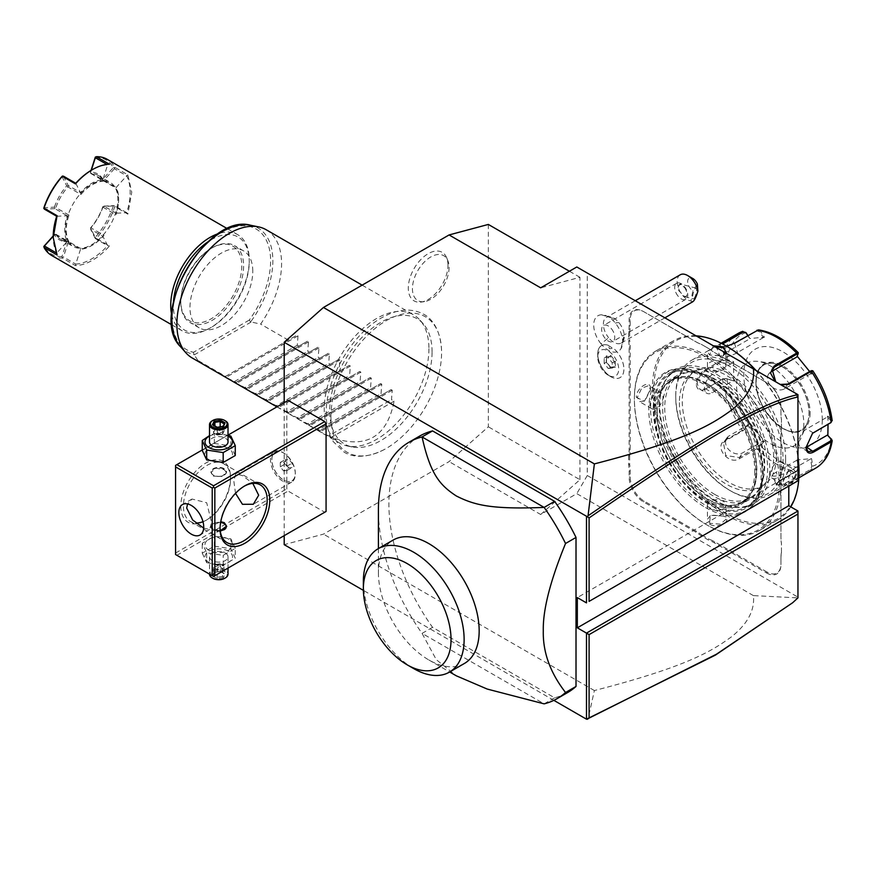 <?xml version="1.0" encoding="UTF-8"?>
<svg xmlns="http://www.w3.org/2000/svg" width="876" height="876" viewBox="0 0 876 876"><rect width="100%" height="100%" fill="white"/><g stroke="black" fill="none" stroke-linecap="round" stroke-linejoin="round"><path stroke-width="0.66" stroke-dasharray="4.38 3.29" d="M488.337 224.431L488.337 426.798L449.081 461.608L323.452 534.141L284.196 544.653M284.196 535.652L284.196 402.675M330.942 416.483A78.238 45.169 120 0 0 384.4 449.465A78.238 45.169 120 0 0 441.581 352.601A78.238 45.169 120 0 0 441.559 350.466A78.238 45.169 120 0 0 385.33 321.207A78.238 45.169 120 0 0 330.942 416.483M447.975 265.165A28.043 16.195 120 0 0 446.661 257.741A28.043 16.195 120 0 0 424.542 256.175A28.043 16.195 120 0 0 408.304 288.062A28.043 16.195 120 0 0 421.06 302.089A28.043 16.195 120 0 0 447.975 265.165M553.862 700.351L363.387 590.38M213.525 576.452L175.572 554.541L175.572 465.386L286.813 401.164L286.813 488.808L288.116 491.075L324.755 512.23M286.813 401.164L288.116 400.409M419.549 436.139A148.055 85.476 -120 0 0 432.547 627.336L554.607 697.811A148.055 85.476 -120 0 0 567.593 692.577M576.802 266.983L587.27 273.027L587.27 475.504L797.959 597.147L797.883 597.881L753.415 595.614C754.937 610.254 747.546 624.04 731.263 636.972C712.265 650.66 688.339 666.351 594.377 690.551L588.048 718.988M594.377 690.551L323.452 534.141M753.415 595.614L576.802 493.637L540.678 514.497L449.081 461.608M540.678 514.497L579.945 479.687L488.337 426.798M587.27 475.504L576.802 493.637M579.945 479.687L579.945 277.309L540.678 287.832M788.794 486.081L788.794 475.504L797.959 480.793L797.959 396.204M797.959 395.426L797.959 394.66L587.27 273.027M797.959 597.147L797.959 511.015M608.207 375.202L608.207 375.202A14.837 8.574 60 0 1 597.717 357.025A14.837 8.574 60 0 1 608.207 350.969A14.837 8.574 60 0 1 618.697 369.146A14.837 8.574 60 0 1 608.207 375.202L610.802 376.702A18.505 10.687 60 0 0 620.055 377.611A18.505 10.687 60 0 0 623.329 364.471A18.505 10.687 60 0 0 613.408 348.287L609.499 348.736L608.185 345.275A18.505 10.687 -120 0 0 601.549 345.56A18.505 10.687 -120 0 0 597.717 354.035A18.505 10.687 -120 0 0 610.802 376.702M600.969 343.764A20.476 11.826 60 0 1 593.731 324.777A20.476 11.826 60 0 1 601.473 314.78A20.476 11.826 60 0 1 615.445 323.167A20.476 11.826 60 0 1 621.018 348.637A20.476 11.826 60 0 1 600.969 343.764A22.207 4.698 -38.8 0 0 608.59 337.665A14.804 8.552 60 0 0 621.226 343.042A14.804 8.552 60 0 0 624.216 334.698A14.804 8.552 60 0 0 619.058 322.773A14.804 8.552 -120 0 0 615.149 318.995A14.804 8.552 -120 0 0 606.422 317.397A14.804 8.552 -120 0 0 608.59 337.665M780.943 557.979L780.943 558.581A38.128 22.01 60 0 1 781.469 552.789L781.469 552.121A38.862 22.437 -120 0 0 780.943 557.979L780.943 564.056A19.622 11.322 60 0 1 767.069 572.061L766.555 572.97L714.181 542.737A38.128 22.01 60 0 0 708.892 540.284L701.194 535.849A38.128 22.01 60 0 0 695.916 532.192L643.542 501.948A20.356 11.749 -120 0 1 629.143 477.015L629.143 470.949A38.128 22.01 60 0 0 628.618 464.543L628.618 455.651A38.128 22.01 60 0 0 629.143 449.848L629.143 347.038A38.128 22.01 60 0 0 628.618 340.633L628.618 331.741A38.128 22.01 60 0 0 629.143 325.938L629.143 319.871A20.356 11.749 -120 0 1 643.542 311.56L695.916 341.793A38.128 22.01 60 0 0 701.194 344.246L708.892 348.681A38.128 22.01 60 0 0 714.181 352.338L767.069 382.878A19.622 11.322 60 0 1 780.943 406.902L780.943 412.979A38.862 22.437 -120 0 0 781.469 419.451L781.469 419.987A38.128 22.01 60 0 1 780.943 413.582L780.943 407.504A20.356 11.749 -120 0 0 766.555 382.571L714.707 352.645A38.862 22.437 -120 0 1 709.363 348.955L708.892 348.681M766.555 572.97A20.356 11.749 -120 0 0 780.943 564.659L780.943 558.581M781.469 552.789L781.469 543.897A38.128 22.01 60 0 1 780.943 537.492L780.943 434.682A38.128 22.01 60 0 1 781.469 428.879L781.469 419.987M788.794 475.504L577.328 597.596M791.904 603.4L797.883 597.881M579.945 277.309L569.422 271.242M608.251 345.275A18.484 10.676 60 0 0 613.397 348.243L613.408 348.287A18.505 10.687 60 0 1 623.351 364.427A18.505 10.687 60 0 1 620.077 377.6A18.505 10.687 60 0 1 601.571 366.913A18.505 10.687 60 0 1 601.571 345.549A18.505 10.687 60 0 1 608.251 345.275L608.185 345.275M680.214 274.801A14.804 8.552 -120 0 0 682.382 295.07A14.804 8.552 -120 0 0 690.956 301.005L692.861 290.635A7.402 4.271 60 0 1 687.627 281.568A7.402 4.271 60 0 1 692.861 278.546M697.395 284.185L692.861 290.635M692.763 301.749L690.956 301.005M694.252 298.136A5.552 1.434 -75 0 0 696.387 292.266A5.552 1.434 -75 0 0 696.07 288.182A5.552 1.434 -75 0 0 694.997 288.949A5.552 1.434 -75 0 0 692.872 294.807A5.552 1.434 -75 0 0 693.19 298.902A5.552 1.434 -75 0 0 694.252 298.136M684.703 287.646C687.069 291.642 687.638 294.445 686.423 296.033L684.693 296.625L677.575 289.463L678.736 284.963L680.97 284.645L684.703 287.646M680.97 284.645A5.552 1.434 -75 0 0 680.521 284.01A5.552 1.434 -75 0 0 680.105 284.109A5.552 1.434 -75 0 0 679.458 284.788A5.552 1.434 -75 0 0 677.575 289.463M677.958 295.968A9.253 5.344 60 0 1 676.601 283.298A9.253 5.344 60 0 1 684.495 286.66A9.253 5.344 60 0 1 685.853 299.318A9.253 5.344 60 0 1 677.958 295.968M611.481 328.818A9.253 5.344 60 0 1 612.839 341.487A9.253 5.344 60 0 1 604.933 338.125A9.253 5.344 60 0 1 603.575 325.456A9.253 5.344 60 0 1 611.481 328.818M610.824 355.514L615.368 361.164L615.368 367.219L610.298 367.23L606.28 362.237L606.28 356.871L610.298 356.521L614.317 361.514L614.317 366.88L615.368 367.219L610.298 367.23L610.824 367.635L608.207 368.446L604.188 363.441L606.28 362.237L606.28 355.919L606.28 356.871L606.28 355.919L610.824 355.514L608.207 357.726L612.225 362.73L612.225 368.084L608.207 368.446M615.368 361.164L612.225 362.73M604.188 363.441L604.188 358.087L608.207 357.726M612.225 368.084L614.317 366.88M604.188 358.087L606.28 356.871M767.069 572.061L714.707 541.828A38.862 22.437 -120 0 0 709.363 539.353L708.892 540.284M781.469 552.121L781.469 543.897M781.469 428.879L781.469 428.211A38.862 22.437 -120 0 0 780.943 434.069L780.943 536.889A38.862 22.437 -120 0 0 781.469 543.35M780.943 536.889L780.943 537.492M780.943 434.069L780.943 434.682M781.469 428.211L781.469 419.451M780.943 412.979L780.943 413.582M780.943 406.902L780.943 407.504L780.943 406.902M709.363 348.955L701.194 344.246M628.618 331.741L629.669 331.807A38.862 22.437 -120 0 0 630.194 325.938L630.194 319.871A19.622 11.322 60 0 1 644.068 311.856L696.431 342.1A38.862 22.437 -120 0 0 701.775 344.575M629.669 331.807L629.669 340.567L628.618 340.633M628.618 455.651L629.669 455.717A38.862 22.437 -120 0 0 630.194 449.848L630.194 347.038A38.862 22.437 -120 0 0 629.669 340.567M629.669 455.717L629.669 464.477L628.618 464.543M701.194 535.849L701.775 534.973A38.862 22.437 -120 0 0 696.431 531.283L644.068 501.05A19.622 11.322 60 0 1 630.194 477.015L630.194 470.949A38.862 22.437 -120 0 0 629.669 464.477M701.775 534.973L709.363 539.353M713.425 499.988A76.617 44.238 -120 0 0 751.728 503.777A76.617 44.238 -120 0 0 763.478 442.391A76.617 44.238 -120 0 0 713.425 374.873A76.617 44.238 -120 0 0 675.111 371.074A76.617 44.238 -120 0 0 663.362 432.47A76.617 44.238 -120 0 0 713.425 499.988M713.425 378.804A71.81 41.457 -120 0 0 677.52 375.246A71.81 41.457 -120 0 0 666.516 432.777A71.81 41.457 -120 0 0 713.425 496.057A71.81 41.457 -120 0 0 749.319 499.616A71.81 41.457 -120 0 0 760.335 442.073A71.81 41.457 -120 0 0 713.425 378.804M705.049 383.633A71.81 41.457 60 0 1 751.958 446.913A71.81 41.457 60 0 1 740.943 504.456A71.81 41.457 60 0 1 705.049 500.897A71.81 41.457 60 0 1 658.139 437.617A71.81 41.457 60 0 1 669.144 380.075A71.81 41.457 60 0 1 705.049 383.633M754.773 470.97A70.321 40.603 60 0 1 740.209 503.163A70.321 40.603 60 0 1 686.017 484.329A70.321 40.603 60 0 1 655.314 413.56A70.321 40.603 60 0 1 669.877 381.356A70.321 40.603 60 0 1 724.08 400.201A70.321 40.603 60 0 1 754.773 470.97M657.153 412.497A70.321 40.603 60 0 1 671.717 380.304A70.321 40.603 60 0 1 725.908 399.138A70.321 40.603 60 0 1 756.601 469.919A70.321 40.603 -120 0 1 742.038 502.112A70.321 40.603 -120 0 1 687.846 483.267A70.321 40.603 -120 0 1 657.153 412.497M706.877 383.48A70.693 40.822 60 0 1 753.064 445.785A70.693 40.822 60 0 1 742.224 502.43A70.693 40.822 60 0 1 706.877 498.926A70.693 40.822 60 0 1 660.69 436.631A70.693 40.822 60 0 1 671.531 379.987A70.693 40.822 60 0 1 706.877 383.48M714.728 494.392A70.693 40.822 -120 0 0 750.075 497.897A70.693 40.822 -120 0 0 760.915 441.252A70.693 40.822 -120 0 0 714.728 378.947A70.693 40.822 60 0 0 679.382 375.454A70.693 40.822 60 0 0 668.541 432.098A70.693 40.822 60 0 0 714.728 494.392M675.867 369.354A77.723 44.873 60 0 0 663.953 431.638A77.723 44.873 60 0 0 714.728 500.141A77.723 44.873 -120 0 0 753.59 503.985A77.723 44.873 -120 0 0 765.504 441.701A77.723 44.873 -120 0 0 714.728 373.209A77.723 44.873 60 0 0 675.867 369.354L669.319 373.132A77.723 44.873 60 0 1 708.191 376.987L708.191 376.987A77.723 44.873 60 0 1 763.149 472.186A77.723 44.873 60 0 1 747.053 507.762A77.723 44.873 60 0 1 708.191 503.919A77.723 44.873 60 0 1 657.405 435.416A77.723 44.873 60 0 1 669.319 373.132M706.877 376.231L708.191 376.987L706.877 376.231A79.574 45.946 60 0 1 763.149 473.697A79.574 45.946 60 0 1 706.877 506.186A79.574 45.946 60 0 1 650.605 408.72A79.574 45.946 60 0 1 706.877 376.231M779.377 483.059A102.525 59.196 60 0 1 706.877 524.921A102.525 59.196 60 0 1 634.377 399.346L634.377 399.346A102.525 59.196 60 0 1 706.877 357.496A102.525 59.196 60 0 1 779.377 483.059M780.943 483.059A103.642 59.831 60 0 1 759.481 530.506A103.642 59.831 60 0 1 707.666 525.37A103.642 59.831 60 0 1 634.377 398.449L634.377 399.346L634.377 398.449A103.642 59.831 60 0 1 655.839 351.002A103.642 59.831 60 0 1 735.709 378.76A103.642 59.831 60 0 1 780.943 483.059M788.794 486.3L782.903 481.931L788.958 469.865L797.04 473.774L791.521 484.516M790.765 506.865A103.642 59.831 60 0 1 777.538 520.081A103.642 59.831 60 0 1 697.679 492.312A103.642 59.831 60 0 1 652.434 388.013A103.642 59.831 60 0 1 673.907 340.578A103.642 59.831 60 0 1 696.037 335.826M636.337 397.31L644.429 401.219L650.474 389.152C651.262 378.52 636.304 387.159 636.337 397.31L637.389 397.31L639.48 401.646L644.9 400.89L650.474 389.765L648.733 385.615L641.725 388.167L637.389 397.31M723.762 516.084L710.283 515.285L709.626 524.242C718.419 529.345 733.354 520.705 723.762 516.084L710.808 515.044L707.436 519.359L710.151 523.333L720.236 524.155L725.941 519.359L723.762 516.084M795.999 473.774L791.663 482.917L784.655 485.457L782.903 481.318L788.488 470.193L793.908 469.437L795.999 473.774L797.04 473.774M755.408 370.099A103.642 59.831 60 0 1 797.959 457.776M726.149 353.203L723.094 355.798L709.637 354.999L713.294 345.779M725.722 352.962L722.58 356.039L709.626 355.01L707.436 351.725L714.696 346.589M650.474 389.765L650.474 389.152L650.474 389.765M661.117 392.776A9.253 5.344 -60 0 0 653.989 395.251A9.253 5.344 -60 0 0 649.948 404.559A9.253 5.344 120 0 0 651.864 408.796A9.253 5.344 120 0 0 659.004 406.322A9.253 5.344 120 0 0 663.033 397.003A9.253 5.344 -60 0 0 661.117 392.776L648.733 385.615M799 471.726A102.525 59.196 60 0 1 726.511 513.588A102.525 59.196 60 0 1 654.011 388.013A102.525 59.196 60 0 1 726.511 346.162M756.021 370.449A102.525 59.196 60 0 1 797.959 456.954M679.393 402.675A66.62 38.467 -120 0 0 708.476 469.722A66.62 38.467 -120 0 0 759.82 487.571A66.62 38.467 -120 0 0 773.617 457.075A66.62 38.467 -120 0 0 744.534 390.028A66.62 38.467 -120 0 0 693.19 372.18A66.62 38.467 -120 0 0 679.393 402.675M776.497 455.41A66.62 38.467 -120 0 0 747.414 388.364A66.62 38.467 -120 0 0 696.07 370.515A66.62 38.467 -120 0 0 682.273 401.011A66.62 38.467 -120 0 0 711.356 468.058A66.62 38.467 -120 0 0 762.7 485.906A66.62 38.467 -120 0 0 776.497 455.41M783.034 459.188A75.873 43.811 60 0 1 729.38 490.166A75.873 43.811 60 0 1 675.735 397.233L675.735 397.233A75.873 43.811 60 0 1 729.39 366.256A75.873 43.811 60 0 1 783.034 459.188M785.652 459.188A77.723 44.873 60 0 1 769.555 494.776A77.723 44.873 60 0 1 730.693 490.921A77.723 44.873 60 0 1 675.735 395.722L675.735 397.233L675.735 395.722A77.723 44.873 60 0 1 691.832 360.145A77.723 44.873 60 0 1 751.728 380.961A77.723 44.873 60 0 1 785.652 459.188M727.003 378.837L733.628 381.06L733.628 361.668L727.003 359.445L722.514 359.707L705.18 369.716C699.902 373.066 696.891 377.808 696.146 383.94C696.891 389.71 699.891 391.484 705.18 389.24L722.514 379.231L726.631 378.574L733.081 380.742L712.374 392.7A11.103 6.406 120 0 1 706.822 393.247L699.814 389.207L705.695 388.845L723.028 378.837L726.631 378.574M831.707 439.281A74.986 43.296 -120 0 1 812.797 466.185L811.57 458.63L797.018 459.922L798.255 467.477L796.656 471.463L779.312 481.471L775.939 484.417L781.184 485.994L793.963 480.168L811.296 470.16L812.797 466.185L811.756 466.339L810.552 458.98L789.834 470.938A11.103 2.343 -21.2 0 1 779.114 475.318A11.103 2.343 -21.2 0 1 772.687 475.558L776.235 484.713L782.717 484.581L810.519 469.536L811.756 466.339M797.018 459.922L798.255 467.477A74.986 43.296 -120 0 1 760.445 445.654L764.452 441.121L749.911 423.031L742.344 430.346L725.01 440.354C713.36 446.421 729.018 465.944 739.651 458.575L756.995 448.567L760.445 445.654L759.536 445.26L763.445 440.847L742.728 452.804A11.103 8.76 35.1 0 1 729.38 450.286A11.103 8.76 35.1 0 1 726.839 437.956L723.466 442.763L725.744 455.498L739.388 457.557L759.536 445.26M726.992 378.837A74.986 43.296 -120 0 0 745.903 427.554L745.936 428.342L743.133 430.631L725.788 440.639L723.466 442.763M798.156 467.554L796.919 470.751L779.574 480.76L776.41 483.53L776.235 484.713M806.073 447.089L812.326 433.445M781.129 384.947L775.15 381.498M726.697 346.272L716.031 347.805L721.605 343.469M771.022 371.862L771 371.884A11.103 8.76 -144.9 0 0 768.723 373.964L772.095 369.157M796.952 356.904L798.156 354.046M747.863 335.453L749.911 338.508L764.452 337.205L760.445 331.248L758.463 329.88M798.255 353.083A74.986 43.296 -120 0 0 760.445 331.248L759.536 331.752L756.733 330.898L734.154 343.929L717.006 348.188L722.58 343.972M727.003 359.445L726.631 360.441L723.028 360.704L705.695 370.712C700.723 373.855 697.887 378.268 697.197 383.94L699.814 389.207M726.631 360.441L733.081 362.609L712.374 374.567A11.103 6.406 120 0 0 705.114 384.356A11.103 6.406 120 0 0 706.822 393.247M733.628 381.06L733.081 380.742M822.301 419.9A55.517 32.051 60 0 1 783.034 442.566A55.517 32.051 60 0 1 743.779 374.567A55.517 32.051 60 0 1 783.034 351.9A55.517 32.051 60 0 1 822.301 419.9M749.911 423.031L745.936 428.342M749.845 423.929L729.128 435.887A11.103 8.76 35.1 0 0 726.839 437.956M764.452 441.121L763.445 440.847M796.952 460.196L776.235 472.153A11.103 2.343 -21.2 0 0 772.687 475.558M811.57 458.63L810.552 458.98M806.073 446.793L806.073 447.384A11.103 6.406 -60 0 1 801.047 447.647A11.103 6.406 -60 0 1 799.339 438.756A11.103 6.406 -60 0 1 806.599 428.966L827.305 417.009L831.061 420.743L830.612 422.812M832.2 420.787L831.707 419.9L831.061 420.743M809.632 371.534L811.57 374.107L812.797 371.172A74.986 43.296 -120 0 1 831.707 419.9L827.842 416.067L827.305 417.009M811.57 374.107L810.552 373.822L811.756 370.964L812.851 370.822M780.264 384.444L775.764 381.848M810.552 373.822L784.6 388.802A11.103 8.76 -144.9 0 1 771.263 386.283A11.103 8.76 -144.9 0 1 768.723 373.964M827.842 416.067L828.039 424.302M764.452 337.205L763.445 337.556L759.536 331.752M763.445 337.556L737.493 352.535A11.103 2.343 158.8 0 1 726.773 356.915A11.103 2.343 158.8 0 1 720.346 357.167A11.103 2.343 158.8 0 1 723.894 353.751L749.845 338.771L747.677 335.563M733.081 362.609L733.628 361.668M782.454 366.902A37.569 21.692 60 0 1 809.019 412.914A37.569 21.692 60 0 1 807.267 422.845A37.569 21.692 60 0 1 801.233 430.105A37.569 21.692 60 0 1 782.454 428.244A37.569 21.692 60 0 1 755.889 382.232A37.569 21.692 60 0 1 763.675 365.04A37.569 21.692 60 0 1 772.971 363.441A37.569 21.692 60 0 1 782.454 366.902M770.212 365.807A47.567 27.463 60 0 1 801.628 436.631A47.567 27.463 60 0 1 770.212 443.475A47.567 27.463 60 0 1 737.143 392.59A47.567 27.463 60 0 1 758.211 361.438A47.567 27.463 60 0 1 770.212 365.807M707.436 366.026A9.253 5.344 180 0 0 710.151 369.803A9.253 5.344 0 0 0 720.236 370.964A9.253 5.344 0 0 0 725.941 366.026A9.253 5.344 0 0 0 723.237 362.248A9.253 5.344 180 0 0 713.152 361.098A9.253 5.344 180 0 0 707.436 366.026L707.436 351.725M772.26 478.307A9.253 5.344 -60 0 0 779.388 475.832A9.253 5.344 -60 0 0 783.429 466.514A9.253 5.344 120 0 0 781.512 462.276A9.253 5.344 120 0 0 774.384 464.762A9.253 5.344 120 0 0 770.343 474.069A9.253 5.344 -60 0 0 772.26 478.307L784.655 485.457M707.436 505.047A9.253 5.344 0 0 1 713.152 500.108A9.253 5.344 0 0 1 723.237 501.269A9.253 5.344 180 0 1 725.941 505.047A9.253 5.344 180 0 1 720.236 509.985A9.253 5.344 180 0 1 710.151 508.825A9.253 5.344 0 0 1 707.436 505.047L707.436 519.359M175.572 553.03L286.813 488.808M180.806 506.186A35.16 20.301 120 0 0 205.674 520.541A35.16 20.301 120 0 0 230.541 477.475A35.16 20.301 120 0 0 205.674 463.119A35.16 20.301 120 0 0 180.806 506.186M202.246 449.979L228.012 435.109M228.494 448.435A13.764 7.95 0 0 0 209.025 448.435A13.764 7.95 0 0 0 209.025 459.67A13.764 7.95 0 0 0 228.494 459.67A13.764 7.95 0 0 0 228.494 448.435M176.886 555.296L288.116 491.075M228.494 539.09A13.764 7.95 0 0 0 209.025 539.09A13.764 7.95 0 0 0 209.025 550.336A13.764 7.95 0 0 0 228.494 550.336A13.764 7.95 0 0 0 228.494 539.09M203.67 528.108L209.627 529.487L211.565 522.424L206.703 502.747L192.041 499.035L187.563 503.941M202.98 521.691A33.31 19.228 120 0 0 206.988 519.786A33.31 19.228 120 0 0 230.541 478.986A33.31 19.228 120 0 0 223.643 463.733A33.31 19.228 120 0 0 197.965 472.657A33.31 19.228 120 0 0 183.423 506.186A33.31 19.228 120 0 0 190.322 521.428A33.31 19.228 120 0 0 196.005 522.983M235.524 493.341L233.804 480.869L235.754 473.806L242.455 475.602L252.792 483.388M220.073 528.075A33.31 19.228 -60 0 1 220.073 527.341L220.073 528.852L220.073 527.341A33.31 19.228 -60 0 1 243.627 486.541A33.31 19.228 -60 0 1 244.273 486.18M213.262 476.106L221.759 476.435L226.534 472.558L224.256 469.755L215.77 468.145L210.985 472.558L213.262 476.106M230.541 478.986L230.541 477.475L230.541 478.986M220.27 530.757L213.262 529.005L210.985 526.213L220.763 521.68M274.089 451.666A17.586 10.151 -120 0 1 282.882 452.542A17.586 10.151 -120 0 1 295.311 474.069A17.586 10.151 60 0 1 291.675 482.118A17.586 10.151 60 0 1 278.13 477.409A17.586 10.151 60 0 1 270.454 459.714A17.586 10.151 -120 0 1 274.089 451.666L235.754 473.806M295.311 474.069L295.311 473.259A16.578 9.57 -120 0 0 283.594 452.947A16.578 9.57 -120 0 0 275.294 452.125A16.578 9.57 -120 0 0 271.867 459.714A16.578 9.57 -120 0 0 279.105 476.402A16.578 9.57 -120 0 0 291.883 480.847A16.578 9.57 -120 0 0 295.311 473.259M271.812 459.747A16.578 9.57 60 0 1 275.25 452.158A16.578 9.57 60 0 1 288.029 456.604A16.578 9.57 60 0 1 295.267 473.281A16.578 9.57 -120 0 1 291.828 480.88A16.578 9.57 -120 0 1 279.05 476.435A16.578 9.57 -120 0 1 271.812 459.747M283.539 470.883L286.813 470.587L286.813 466.229L283.539 462.156L280.265 462.451L280.265 466.809L283.539 470.883L288.773 467.861L292.047 467.565L292.047 463.207L288.773 459.134L285.499 459.429L285.499 463.787L288.773 467.861M286.813 470.587L292.047 467.565M286.813 466.229L292.047 463.207M280.265 466.809L285.499 463.787M280.265 462.451L285.499 459.429M283.539 462.156L288.773 459.134M226.512 526.575A7.774 4.489 180 0 1 226.534 526.881A7.774 4.489 180 0 1 221.737 531.031A7.774 4.489 180 0 1 213.262 530.057A7.774 4.489 180 0 1 210.985 526.881A7.774 4.489 180 0 1 213.262 523.706A7.774 4.489 180 0 1 224.256 523.706M220.632 522.446A7.402 4.271 0 0 0 213.525 523.563A7.402 4.271 0 0 0 213.525 529.608A7.402 4.271 0 0 0 220.391 530.746M213.262 475.055L213.262 475.055A7.774 4.489 180 0 1 210.985 471.879A7.774 4.489 180 0 1 215.781 467.729A7.774 4.489 180 0 1 224.256 468.704A7.774 4.489 180 0 1 226.534 471.879A7.774 4.489 180 0 1 224.256 475.055A7.774 4.489 180 0 1 213.262 475.055L213.525 475.208A7.402 4.271 180 0 1 213.525 469.164A7.402 4.271 180 0 1 223.993 469.164A7.402 4.271 180 0 1 223.993 475.208A7.402 4.271 180 0 1 213.525 475.208M235.272 548.365L230.848 538.839L214.335 536.276L202.246 543.262L206.67 552.789L223.183 555.351L235.272 548.365L235.272 558.264L230.848 548.726L214.335 546.175L202.246 553.15L202.246 543.262M202.246 553.15L206.67 562.688L206.67 552.789M228.494 551.179A13.764 7.95 0 0 0 209.025 551.179A13.764 7.95 0 0 0 209.025 562.425A13.764 7.95 0 0 0 228.494 562.425A13.764 7.95 0 0 0 228.494 551.179M225.307 553.03A9.253 5.344 180 0 1 228.012 556.808A9.253 5.344 180 0 1 222.307 561.735A9.253 5.344 180 0 1 212.222 560.585A9.253 5.344 180 0 1 209.506 556.808A9.253 5.344 180 0 1 215.222 551.869A9.253 5.344 180 0 1 225.307 553.03M206.67 562.688L223.183 565.239L235.272 558.264M223.183 565.239L223.183 555.351M230.848 548.726L230.848 538.839M214.335 546.175L214.335 536.276M209.506 556.808L209.506 574.185A9.253 5.344 0 0 1 215.222 569.247A9.253 5.344 0 0 1 225.307 570.407A9.253 5.344 180 0 1 228.012 574.185M224.957 578.149A8.333 4.807 180 0 0 224.65 571.535A8.333 4.807 0 0 0 212.868 571.535A8.333 4.807 0 0 0 212.868 578.335M220.456 571.272L224.048 573.342L222.624 576.397L217.347 577.218L213.481 574.985L214.894 571.929L220.456 571.272L220.172 563.728L214.894 564.538L214.894 571.929L214.116 572.258L220.456 571.272L224.048 573.342L225.099 573.955L223.402 577.612L222.624 576.397L222.624 569.006L224.048 565.962L224.048 573.342M223.402 577.612L217.062 578.598L212.419 575.915L214.85 572.17M217.062 578.598L217.347 569.827L218.759 565.14L222.624 569.006L217.347 569.827L213.481 567.593L218.759 565.14L224.048 565.962L220.172 563.728L218.759 565.14L214.894 564.538L213.481 567.593L213.481 574.985M220.172 563.728L214.894 564.538M235.272 455.509L230.848 445.972L214.335 443.42L202.246 450.395M214.335 443.42L214.335 433.521L209.506 435.591M228.012 435.23L214.335 433.521M230.848 445.972L230.848 436.084M228.012 436.073A13.764 7.95 0 0 0 209.506 436.073M228.012 441.964A9.253 5.344 0 0 0 225.307 438.186A9.253 5.344 0 0 0 215.222 437.025A9.253 5.344 0 0 0 209.506 441.964M212.561 420.622A9.253 5.344 180 0 1 225.307 420.808M212.419 424.805L217.347 427.652L222.624 426.831L223.993 423.754M217.062 427.488L217.533 435.043L222.624 434.222L217.347 435.043L218.759 433.62L222.624 434.222L222.624 426.831L223.402 426.513M217.347 435.043L213.481 432.81L218.759 433.62L214.894 429.755L214.894 425.911M220.172 426.82L220.172 428.933L224.048 431.167L218.759 433.62L220.172 428.933L214.894 429.755L213.481 432.81L213.591 425.167M222.624 434.222L224.048 431.167L224.048 423.787M554.607 697.811L544.127 703.855L422.068 633.381L436.27 659.639L456.286 675.801M432.547 627.336L422.068 633.381A148.055 85.476 -120 0 1 378.41 509.963M378.41 548.573L378.41 572.663A71.252 41.139 60 0 1 393.171 540.054M464.422 663.46A71.252 41.139 60 0 1 428.791 659.935A71.252 41.139 60 0 1 378.41 572.663M363.365 581.357A71.252 41.139 -120 0 0 413.746 668.618M432.076 351.878A72.39 41.796 120 0 0 423.283 323.835A72.39 41.796 120 0 0 365.883 333.581A72.39 41.796 120 0 0 329.694 410.986A72.39 41.796 120 0 0 352.207 446.957A72.39 41.796 120 0 0 404.887 419.79A72.39 41.796 120 0 0 432.076 351.878M428.922 348.725A74.022 42.738 -60 0 1 401.12 418.17A74.022 42.738 -60 0 1 347.246 445.95A74.022 42.738 -60 0 1 339.57 443.059A74.022 42.738 -60 0 1 324.24 409.169A74.022 42.738 -60 0 1 356.554 334.676A74.022 42.738 -60 0 1 413.592 314.845A74.022 42.738 -60 0 1 419.933 320.047A74.022 42.738 -60 0 1 428.922 348.725M266.238 229.775A74.022 42.738 -60 0 1 281.579 263.654A74.022 42.738 -60 0 1 260.632 324.098L250.645 321.875A71.416 41.238 120 0 0 250.645 225.263M394.112 401.164L331.303 437.431C366.069 449.289 387.006 437.201 394.112 401.164L391.506 399.653L392.218 390.236L391.112 389.601L382.593 394.518L381.038 393.609L381.75 384.192L380.644 383.557L372.125 388.473L370.57 387.564L371.282 378.147L370.176 377.512L361.657 382.429L360.091 381.52L360.813 372.103L359.707 371.468L351.188 376.384L349.623 375.475L350.345 366.058L349.239 365.423L340.72 370.34L339.154 369.431L339.877 360.014L338.76 359.379L330.252 364.296L328.686 363.387L329.409 353.97L328.292 353.335L319.784 358.251L318.218 357.342L318.941 347.925L317.824 347.29L309.316 352.207L307.75 351.298L308.472 341.881L307.356 341.246L298.847 346.162L297.282 345.254L298.004 335.837L296.887 335.201L225.559 376.384L197.823 360.365A74.022 42.738 -60 0 1 192.216 357.988M197.823 360.365L194.056 354.539L193.476 352.294A69.631 40.197 120 0 1 184.507 272.951A69.631 40.197 120 0 1 258.245 230.377A69.631 40.197 120 0 1 249.277 320.079L250.645 321.875M252.781 271.21A44.413 25.645 120 0 0 243.583 250.875A44.413 25.645 120 0 0 209.364 262.778A44.413 25.645 120 0 0 189.972 307.476A44.413 25.645 120 0 0 199.17 327.81A44.413 25.645 120 0 0 233.399 315.907A44.413 25.645 120 0 0 252.781 271.21M180.806 302.187A44.413 25.645 120 0 0 190.004 322.521A44.413 25.645 120 0 0 224.234 310.619A44.413 25.645 120 0 0 243.627 265.921A44.413 25.645 120 0 0 234.429 245.587A44.413 25.645 120 0 0 212.222 247.788A44.413 25.645 120 0 0 180.806 302.187L180.806 301.136A43.121 24.9 120 0 0 211.302 318.733A43.121 24.9 120 0 0 241.798 265.921A43.121 24.9 120 0 0 211.302 248.324A43.121 24.9 120 0 0 180.806 301.136L180.806 302.187M173.492 301.64A53.666 30.988 120 0 0 173.349 305.439A53.666 30.988 120 0 0 211.302 327.35A53.666 30.988 120 0 0 249.255 261.617A53.666 30.988 120 0 0 208.083 241.721M171.696 314.856A55.517 32.051 120 0 0 182.23 330.854A55.517 32.051 120 0 0 209.988 328.106A55.517 32.051 120 0 0 249.255 260.106L249.255 261.617L249.255 260.106A55.517 32.051 120 0 0 237.757 234.691A55.517 32.051 120 0 0 218.628 233.564M51.629 255.453A55.517 32.051 120 0 0 62.382 258.048L75.467 265.603A55.517 32.051 120 0 0 109.489 245.97L96.393 238.414A55.517 32.051 120 0 0 114.778 206.583L127.863 214.138L131.739 192.26L127.863 174.861L114.778 167.305A55.517 32.051 120 0 0 107.157 159.29M56.688 216.262L67.167 215.737A38.128 22.01 120 0 0 67.167 241.546L56.688 253.109L57.093 254.993M55.976 252.693L56.688 253.109A54.411 31.416 -60 0 1 53.217 236.684M114.778 167.305L114.395 168.739L126.692 175.835L127.863 174.861M127.863 214.138L126.692 212.682L116.223 213.218A38.128 22.01 120 0 0 118.654 198.907A38.128 22.01 120 0 0 116.223 187.398L126.692 175.835A54.411 31.416 -60 0 1 126.702 212.682L114.395 205.586L114.778 206.583M95.276 157.253A54.411 31.416 -60 0 1 113.289 167.655L102.799 179.219L102.886 180.478A37.011 21.374 120 0 0 97.904 175.32A37.011 21.374 120 0 0 90.94 173.579L90.37 172.879L91.038 170.437M114.187 167.798L113.289 167.655M109.489 164.25L106.938 164.436M90.37 172.879L102.875 179.7L107.649 164.841A54.411 31.416 120 0 0 91.695 170.043M80.931 194.461A37.011 21.374 -60 0 1 104.025 181.135L102.875 179.711A38.128 22.01 -60 0 0 80.515 192.6L80.931 194.461L67.846 186.916A37.011 21.374 120 0 0 55.9 207.601L54.87 208.619L67.167 215.737L68.985 215.157A37.011 21.374 120 0 0 68.985 241.82L67.189 241.535L54.87 234.429L55.9 234.264A37.011 21.374 120 0 0 60.882 239.422A37.011 21.374 120 0 0 67.846 241.163L80.154 248.258A37.011 21.374 120 0 0 103.237 234.932A37.011 21.374 120 0 0 115.183 214.237A37.011 21.374 -60 0 0 115.183 187.584L102.886 180.478M54.87 208.619L44.391 209.156M53.217 236.257L54.87 234.429M53.228 235.929L54.411 234.615A38.128 22.01 120 0 0 66.718 241.721L61.944 256.58L62.382 258.048M61.944 256.58A54.411 31.416 -60 0 1 43.931 246.178M75.467 265.603L75.741 264.103L63.444 256.996L62.514 257.292M67.846 241.163L68.218 242.137L80.526 249.244L75.741 264.103A54.411 31.416 120 0 0 107.649 245.685L109.489 245.97M96.393 238.414L95.342 238.579L107.649 245.685L102.875 236.345A38.128 22.01 -60 0 1 91.695 245.598A38.128 22.01 -60 0 1 80.515 249.255M113.289 206.145A54.411 31.416 -60 0 1 95.276 237.341L90.491 227.99A38.128 22.01 120 0 0 102.799 206.681L114.187 205.849M95.473 238.261L95.276 237.341M95.342 238.579L90.567 229.238L102.875 236.345L104.025 235.381L90.94 227.826A37.011 21.374 120 0 0 102.886 207.141L103.916 206.123L116.223 213.218M103.916 206.123L114.395 205.586M114.395 168.739L103.916 180.314L103.018 180.171M116.223 213.229L115.971 214.697A37.011 21.374 120 0 0 118.654 199.816A37.011 21.374 120 0 0 115.971 188.033L116.223 187.42L103.916 180.314M102.799 179.219A38.128 22.01 120 0 0 90.491 172.112M90.567 172.605L91.323 170.262M63.444 176.164L68.218 185.504L80.526 192.611L75.741 183.259M68.218 185.504L67.846 186.916M68.985 241.82L68.208 241.36A37.011 21.374 -60 0 1 68.208 214.708A37.011 21.374 120 0 1 80.154 194.012A37.011 21.374 -60 0 1 103.237 180.686L104.025 181.135M90.94 173.579L103.237 180.686A37.011 21.374 120 0 1 110.201 182.416A37.011 21.374 120 0 1 115.183 187.584L115.971 188.033M55.9 234.264L68.208 241.36A37.011 21.374 120 0 0 73.19 246.528A37.011 21.374 120 0 0 80.154 248.258L80.931 248.718A37.011 21.374 -60 0 0 92.484 245.149A37.011 21.374 -60 0 0 104.025 235.381M68.985 215.157L55.9 207.601M55.002 207.897L54.411 207.163L43.931 207.689M61.944 176.503L66.718 185.843A38.128 22.01 120 0 0 54.411 207.163M66.718 185.843L67.649 185.997M54.411 234.615L55.002 234.122M67.649 241.426L66.718 241.721M68.218 242.137L63.444 256.996M90.567 229.238L90.94 227.826M102.886 207.141L115.971 214.697M288.379 340.118L260.632 324.098M225.559 376.384L296.887 335.201L224.847 376.8L234.472 381.52L297.282 345.254M234.472 381.52L236.027 382.429L235.316 382.845L307.356 341.246L235.316 382.845L244.941 387.564L307.75 351.298M244.941 387.564L246.495 388.473L245.784 388.889L317.824 347.29L245.784 388.889L255.409 393.609L318.218 357.342M255.409 393.609L256.964 394.518L256.252 394.934L328.292 353.335L256.252 394.934L265.877 399.653L328.686 363.387M265.877 399.653L267.443 400.562L266.72 400.967L338.76 359.379L266.72 400.967L276.345 405.697L339.154 369.431M276.345 405.697L277.911 406.606L277.188 407.011L349.239 365.423L277.188 407.011L286.813 411.742L349.623 375.475M286.813 411.742L288.379 412.651L287.656 413.056L359.707 371.468L287.656 413.056L297.282 417.786L360.091 381.52M297.282 417.786L298.847 418.695L298.125 419.1L370.176 377.512L298.125 419.1L307.75 423.831L370.57 387.564M307.75 423.831L309.316 424.74L308.593 425.145L380.644 383.557L308.593 425.145L318.218 429.875L381.038 393.609M318.218 429.875L319.784 430.784L319.061 431.189L391.112 389.601L319.061 431.189L328.686 435.92L391.506 399.653M331.303 437.431L328.686 435.92M236.027 382.429L298.847 346.162M246.495 388.473L309.316 352.207M256.964 394.518L319.784 358.251M267.443 400.562L330.252 364.296M277.911 406.606L340.72 370.34M288.379 412.651L351.188 376.384M298.847 418.695L361.657 382.429M309.316 424.74L372.125 388.473M319.784 430.784L382.593 394.518M449.081 267.541A25.908 14.958 -60 0 1 424.225 301.662A25.908 14.958 -60 0 1 412.432 288.697A25.908 14.958 -60 0 1 427.433 259.241A25.908 14.958 -60 0 1 447.877 260.698A25.908 14.958 -60 0 1 449.081 267.541M610.824 367.635L606.28 361.974M619.058 322.773A22.207 4.698 141.2 0 0 615.445 323.167M714.707 541.828L714.181 542.737M630.194 319.871L629.143 319.871M630.194 325.938L629.143 325.938M630.194 347.038L629.143 347.038M630.194 449.848L629.143 449.848M630.194 470.949L629.143 470.949M630.194 477.015L629.143 477.015M644.068 501.05L643.542 501.948M696.431 531.283L695.916 532.192M705.563 507.543A80.318 46.373 -120 0 0 762.361 474.748A80.318 46.373 -120 0 0 705.563 376.384A80.318 46.373 -120 0 0 648.777 409.169A80.318 46.373 -120 0 0 705.563 507.543M708.191 503.01A76.617 44.238 -120 0 0 746.494 506.799A76.617 44.238 -120 0 0 758.244 445.413A76.617 44.238 -120 0 0 708.191 377.895A76.617 44.238 -120 0 0 669.877 374.096A76.617 44.238 -120 0 0 658.128 435.492A76.617 44.238 -120 0 0 708.191 503.01M810.519 469.536L811.296 470.16A77.723 44.873 -120 0 0 815.687 468.134M756.733 447.548L756.995 448.567A77.723 44.873 -120 0 0 796.656 471.463L796.919 470.751M723.028 378.837L722.514 379.231A77.723 44.873 -120 0 0 742.344 430.346L743.133 430.631M705.18 389.24L705.695 388.845L712.374 392.7M725.01 440.354L725.788 440.639L729.128 435.887M739.651 458.575L739.388 457.557L742.728 452.804M779.312 481.471L776.235 472.153M793.963 480.168L789.834 470.938M737.964 333.504A77.723 44.873 -120 0 0 722.514 359.707L723.028 360.704M756.995 330.186L756.733 330.898M734.417 343.217L737.493 352.535M719.776 344.531L723.894 353.751M745.903 332.551A74.986 43.296 -120 0 0 726.992 359.445M705.18 369.716L712.374 374.567M696.146 383.94L697.197 383.94M813.278 432.821L806.599 428.966M784.6 388.802L787.94 384.049M810.125 412.87A38.314 22.119 60 0 1 783.034 428.517A38.314 22.119 60 0 1 755.955 381.597A38.314 22.119 60 0 1 783.034 365.96A38.314 22.119 60 0 1 810.125 412.87M755.955 382.199A37.569 21.692 60 0 1 763.73 364.996A37.569 21.692 60 0 1 792.681 375.07A37.569 21.692 60 0 1 809.085 412.87A37.569 21.692 60 0 1 801.299 430.072A37.569 21.692 60 0 1 772.347 420.009A37.569 21.692 60 0 1 755.955 382.199M709.626 524.242L710.151 523.333M212.419 575.915L214.116 572.258M180.522 346.732A71.416 41.238 120 0 0 194.056 354.539M249.277 320.079L193.476 352.294M251.073 322.061L194.297 354.846M298.004 335.837L225.953 377.436M308.472 341.881L236.421 383.48M318.941 347.925L246.89 389.524M329.409 353.97L257.358 395.569M339.877 360.014L267.826 401.613M350.345 366.058L278.294 407.658M360.813 372.103L288.773 413.702M371.282 378.147L299.242 419.746M381.75 384.192L309.71 425.791M392.218 390.236L320.178 431.835M597.717 357.025L597.717 354.035M621.018 348.637L624.216 334.698M601.473 314.78L615.149 318.995M635.275 300.742L606.422 317.397M664.884 317.835L621.226 343.042M696.07 288.182L680.521 284.01M680.105 284.109L678.736 284.963M684.693 296.625L693.19 298.902M685.853 299.318L612.839 341.487M676.601 283.298L603.575 325.456M614.536 366.814L610.484 367.175M606.499 362.04L606.499 356.477M610.725 367.274L606.488 362.007M675.111 371.074L669.877 374.096C679.426 368.665 691.58 369.99 706.33 378.071C753.437 401.788 779.246 493.506 746.494 506.799L751.728 503.777M749.319 499.616L740.943 504.456M677.52 375.246L669.144 380.075M669.877 381.356L671.717 380.304M740.209 503.163L742.038 502.112M742.224 502.43L750.075 497.897M671.531 379.987L679.382 375.454M753.59 503.985L747.053 507.762M763.149 472.186L763.149 473.697M707.666 525.37L706.877 524.921M777.538 520.081L759.481 530.506M655.839 351.002L673.907 340.578M651.864 408.796L639.48 401.646M693.19 372.18L696.07 370.515M759.82 487.571L762.7 485.906M730.693 490.921L729.38 490.166M769.555 494.776L798.857 477.858M775.939 484.417L776.41 483.53M691.832 360.145L721.134 343.228M716.031 347.805L717.006 348.188M808.044 451.698L801.047 447.647M720.346 357.167L716.787 348.013M763.675 365.04L763.73 364.996C758.835 367.931 756.317 373.559 756.163 381.892C754.816 407.625 786.845 440.836 801.299 430.072L801.233 430.105M807.267 422.845L801.628 436.631M772.971 363.441L758.211 361.438M725.941 366.026L725.941 351.725M781.512 462.276L793.908 469.437M725.941 505.047L725.941 519.359M209.627 529.487L200.067 535.006M192.041 499.035L182.493 504.554M223.643 463.733L260.281 484.888M243.627 486.541L244.93 485.786M190.322 521.428L226.972 542.583M206.988 519.786L205.674 520.541M291.675 482.118L253.328 504.258M282.882 452.542L283.594 452.947M210.985 526.213L210.985 526.881M226.534 526.213L226.534 526.881M210.985 472.558L210.985 471.879M226.534 472.558L226.534 471.879M228.012 556.808L228.012 568.086M220.259 571.481L224.355 573.846M214.576 572.367L220.292 571.481M428.791 659.935L449.662 671.98M441.559 350.466C440.497 328.577 431.058 317.977 423.666 314.221C411.786 307.969 398.339 308.856 383.327 316.893C352.776 332.573 325.489 378.826 326.179 413.68C326.168 424.729 328.544 434.047 333.307 441.657L344.071 452.093C351.013 456.626 364.909 459.495 384.4 449.465M352.207 446.957L347.246 445.95M423.283 323.835L419.933 320.047M362.138 285.138L413.592 314.845M199.17 327.81L190.004 322.521M243.583 250.875L234.429 245.587M211.302 248.324L212.222 247.788M211.302 327.35L209.988 328.106M227.442 228.735L237.757 234.691M182.23 330.854L171.915 324.897M97.904 175.32L110.201 182.416M60.882 239.422L73.19 246.528M118.654 198.907L118.654 199.816M91.695 245.598L92.484 245.149M276.904 406.88L339.57 443.059M421.06 302.089L424.225 301.662M446.661 257.741L447.877 260.698"/><path stroke-width="1.31" d="M284.196 402.675L284.196 342.286L323.452 307.476L449.081 234.943L488.337 224.431L569.422 271.242M363.387 590.38L284.196 544.653L284.196 535.652M284.196 342.286L587.27 516.698L588.048 515.822L594.377 463.897L323.452 307.476M788.794 486.081L788.794 505.726L797.959 511.015L586.482 633.107L586.482 719.185L553.862 700.351M586.482 516.818L586.482 602.885L577.328 597.596L577.328 627.818L589.099 634.618L589.099 718.101L716.48 654.197L792.681 602.721L797.959 597.859L797.959 514.037L589.099 634.618M175.572 466.897L175.572 554.541L212.222 575.696L212.222 488.052L175.572 466.897L175.572 465.386L176.886 464.63L213.525 485.786L213.525 487.297L214.839 488.052L214.839 575.696L213.525 576.452L326.069 511.475L326.069 423.831L324.755 421.564L288.116 400.409L228.012 435.109M449.662 671.98L456.286 675.801L487.198 689.051L544.127 703.855A148.055 85.476 -120 0 0 557.125 698.621L567.593 692.577A148.055 85.476 -120 0 0 576.014 686.455L576.014 537.448A148.055 85.476 -120 0 0 554.607 501.368L432.547 430.904A148.055 85.476 -120 0 0 419.549 436.139L409.081 442.183A148.055 85.476 -120 0 0 378.41 509.963L378.41 548.573M792.681 602.721L715.407 655.106L586.482 719.185M594.377 463.897C688.164 439.752 712.21 424.039 731.241 410.329C747.546 397.397 754.937 383.6 753.415 368.949L576.802 266.983L540.678 287.832L449.081 234.943M797.959 480.793L797.959 396.981C761.025 405.062 700.756 441.143 589.099 517.902L589.099 601.374L797.959 480.793L589.099 601.374M797.959 396.204L797.959 395.426M753.415 368.949L797.959 394.66L797.959 396.981M788.794 505.726L577.328 627.818M797.959 511.015L797.959 514.037M587.27 719.305L589.099 718.101M587.27 516.698L589.099 517.902M797.883 394.616C760.62 402.566 700.274 438.701 588.048 515.822M687.627 275.524L692.861 278.546A7.402 4.271 60 0 1 697.395 284.185L697.887 291.15A14.804 8.552 -120 0 0 692.861 280.167A14.804 8.552 -120 0 0 687.627 275.524A14.804 8.552 -120 0 0 680.214 274.801L635.275 300.742M697.887 291.15C696.146 297.063 694.449 300.599 692.763 301.749L664.884 317.835M791.521 484.516L788.794 486.3M797.959 457.776A103.642 59.831 60 0 1 799 472.635A103.642 59.831 60 0 1 790.765 506.865M696.037 335.826A103.642 59.831 60 0 1 725.722 345.702A103.642 59.831 60 0 1 755.408 370.099M713.294 345.779L723.762 346.841L726.149 353.203M725.722 345.702L726.511 346.162A102.525 59.196 60 0 1 756.021 370.449M797.959 456.954A102.525 59.196 60 0 1 799 471.726L799 472.635L799 471.726M828.039 424.302L827.842 435.46L832.2 440.606L831.127 441.942L813.793 451.95C808.953 454.447 806.38 452.925 806.073 447.406L812.556 433.27L831.116 422.429M831.707 439.281L831.061 438.876L830.612 440.946L813.278 450.954L808.044 451.698L806.073 447.089M812.326 433.445L830.864 422.648M775.15 381.498L770.486 372.99L774.077 366.113L796.656 353.083L798.299 352.886L796.952 356.904L771.011 371.884M812.797 371.172L811.296 371.304L788.728 384.334L781.129 384.947M721.605 343.469L742.749 331.303L737.964 333.504A77.723 44.873 -120 0 1 742.344 331.489L745.903 332.551L747.677 335.563M798.299 352.886L798.244 352.645C785.257 339.527 771.997 331.938 758.463 329.88L734.417 343.217L726.697 346.272M775.764 381.848L772.095 369.157L774.34 367.132L796.919 354.101L798.156 354.046M722.58 343.972L743.133 332.113L745.936 332.968M827.842 435.46L831.061 438.876M827.305 435.142L806.599 447.099A11.103 6.406 -60 0 1 806.084 447.373L806.073 447.406M811.756 370.964L810.519 371.019L811.296 371.304A77.723 44.873 -120 0 1 831.127 422.418L831.707 419.9M832.2 420.787C829.879 403.694 823.429 387.039 812.851 370.822L811.647 370.603M810.519 371.019L787.94 384.049L780.264 384.444M797.226 356.247L809.632 371.534M745.903 332.551L747.863 335.453M714.696 346.589L723.237 347.75L725.941 351.725L725.722 352.962M176.886 464.63L202.246 449.979M213.525 485.786L324.755 421.564M214.839 488.052L326.069 423.831M214.839 575.696L326.069 511.475M220.073 528.852A35.16 20.301 -60 0 1 244.93 485.786A35.16 20.301 -60 0 1 269.797 500.141A35.16 20.301 -60 0 1 244.93 543.208A35.16 20.301 -60 0 1 220.073 528.852M213.525 576.452L212.222 575.696M212.222 488.052L213.525 487.297M178.846 512.602A17.586 10.151 60 0 1 182.493 504.554A17.586 10.151 60 0 1 196.038 509.263A17.586 10.151 60 0 1 203.714 526.958A17.586 10.151 60 0 1 200.067 535.006A17.586 10.151 60 0 1 186.522 530.298A17.586 10.151 60 0 1 178.846 512.602M187.563 503.941L186.697 508.069L192.654 519.983L203.67 528.108M252.792 483.388L258.672 495.225L253.328 504.258L242.455 504.313L235.524 493.341M244.273 486.18A33.31 19.228 -60 0 1 260.281 484.888A33.31 19.228 -60 0 1 267.18 500.141A33.31 19.228 -60 0 1 252.638 533.659A33.31 19.228 -60 0 1 226.972 542.583A33.31 19.228 -60 0 1 220.073 528.075M196.005 522.983A33.31 19.228 120 0 0 202.98 521.691M220.763 521.68L224.256 522.654L226.534 526.213L220.27 530.757M220.391 530.746A7.402 4.271 0 0 0 225.877 527.768A7.402 4.271 0 0 0 223.993 523.563A7.402 4.271 0 0 0 220.632 522.446M223.993 523.563L224.256 523.706A7.774 4.489 180 0 1 226.512 526.575M228.012 568.086L228.012 574.185A9.253 5.344 180 0 1 225.307 577.963A9.253 5.344 180 0 1 212.222 577.963L212.868 578.335A8.333 4.807 180 0 0 224.65 578.335L225.307 577.963M209.506 574.13L209.506 574.185A9.253 5.344 0 0 0 212.222 577.963M209.506 435.591L202.246 440.508L202.246 450.395L206.67 459.933L223.183 462.484L235.272 455.509L235.272 445.61L230.848 436.084L228.012 435.23M223.183 462.484L223.183 452.596L235.272 445.61M206.67 459.933L206.67 450.034L223.183 452.596M202.246 440.508L206.67 450.034M209.506 436.073A13.764 7.95 0 0 0 209.025 447.581A13.764 7.95 0 0 0 228.494 447.581A13.764 7.95 0 0 0 228.494 436.347A13.764 7.95 0 0 0 228.012 436.073M228.012 424.586A9.253 5.344 0 0 1 222.307 429.525A9.253 5.344 0 0 1 212.222 428.364A9.253 5.344 180 0 1 209.506 424.586L209.506 441.964A9.253 5.344 0 0 0 212.222 445.742A9.253 5.344 0 0 0 222.307 446.902A9.253 5.344 0 0 0 228.012 441.964L228.012 424.586A9.253 5.344 0 0 0 225.307 420.808L224.65 420.425A8.333 4.807 180 0 0 212.868 420.425A8.333 4.807 180 0 0 212.868 427.225A8.333 4.807 0 0 0 224.65 427.225A8.333 4.807 0 0 0 224.65 420.425M209.506 424.586A9.253 5.344 180 0 1 212.222 420.808A9.253 5.344 180 0 1 212.561 420.622M212.419 424.805L217.062 427.488L223.402 426.513L225.099 422.845L220.456 420.162L214.116 421.148L212.419 424.805L213.481 425.418M214.116 421.148L214.894 422.363L213.591 425.167M220.456 420.162L220.172 421.553L214.894 422.363L214.894 425.911M225.099 422.845L222.679 426.601M223.402 426.513L222.624 426.831L223.402 426.513M220.172 426.82L220.172 421.553L223.993 423.754M576.014 537.448L565.546 543.492A148.055 85.476 -120 0 0 544.127 507.412L422.068 436.949A148.055 85.476 -120 0 0 409.081 442.183M576.014 686.455L565.546 692.5C550.205 672.724 542.791 652.171 543.295 630.84C542.791 610.101 550.205 580.985 565.546 543.492M557.125 698.621A148.055 85.476 -120 0 0 565.546 692.5M432.547 430.904L422.068 436.949C430.455 474.759 440.102 485.282 456.286 495.958C474.288 505.025 490.713 509.547 544.127 507.412L554.607 501.368M378.125 548.737L393.171 540.054A71.252 41.139 60 0 1 448.074 559.14A71.252 41.139 60 0 1 479.172 630.84A71.252 41.139 60 0 1 464.422 663.46L449.366 672.155A71.252 41.139 -120 0 0 464.116 640.871A71.252 41.139 -120 0 0 433.565 568.404A71.252 41.139 -120 0 0 378.125 548.737A71.252 41.139 -120 0 0 363.365 581.357L363.365 588.913A61.999 35.796 -120 0 0 407.198 664.84A61.999 35.796 -120 0 0 451.041 639.535A61.999 35.796 -120 0 0 407.198 563.596A61.999 35.796 -120 0 0 363.365 588.913M407.198 664.84L413.746 668.618A71.252 41.139 -120 0 0 449.366 672.155M276.904 406.88L192.216 357.988A74.022 42.738 -60 0 1 185.876 352.776A74.022 42.738 -60 0 1 176.886 324.098A74.022 42.738 -60 0 1 204.688 254.664A74.022 42.738 -60 0 1 258.562 226.884A74.022 42.738 -60 0 1 266.238 229.775L362.138 285.138M208.083 241.721A53.666 30.988 120 0 0 173.492 301.64M218.628 233.564A55.517 32.051 120 0 0 170.732 305.439A55.517 32.051 120 0 0 171.696 314.856M227.442 228.735L107.157 159.29A55.517 32.051 120 0 0 96.393 156.694L109.489 164.25A55.517 32.051 120 0 0 92.473 169.594A55.517 32.051 120 0 0 75.467 183.883L62.382 176.328A55.517 32.051 120 0 0 44.008 208.159L57.093 215.715L53.217 237.593L57.093 254.993L44.008 247.437A55.517 32.051 120 0 0 51.629 255.453L171.915 324.897M53.217 237.593L53.217 236.684A54.411 31.416 -60 0 1 56.688 216.262L44.391 209.156L44.008 208.159M57.093 215.715L56.688 216.262M91.038 170.437L95.276 157.253L96.393 156.694M106.938 164.436L95.342 157.746L95.473 156.99M92.473 169.594L91.695 170.043A54.411 31.416 120 0 0 75.741 183.259L75.467 183.883M62.382 176.328L63.444 176.164L75.741 183.259M62.514 176.021L61.944 176.503A54.411 31.416 -60 0 0 43.931 207.689L43.8 208.433M44.008 247.437L44.391 246.003L55.976 252.693M44.391 246.003L53.217 236.257M43.8 246.484L53.228 235.929M91.323 170.262L95.342 157.746M798.857 477.858L815.687 468.134A77.723 44.873 -120 0 0 831.127 441.942L830.612 440.946M813.793 451.95L806.599 447.099M796.919 354.101L796.656 353.083A77.723 44.873 -120 0 0 756.995 330.186M774.077 366.113L774.34 367.132L771.022 371.862M742.344 331.489L743.133 332.113M788.728 384.334L787.94 384.049M723.762 346.841L723.237 347.75M258.562 226.884L250.645 225.263A71.416 41.238 120 0 0 186.643 269.293A71.416 41.238 120 0 0 180.522 346.732L185.876 352.776M815.687 468.134C824.765 462.616 830.273 453.429 832.2 440.606M721.134 343.228L737.964 333.504M212.222 420.808L212.868 420.425M213.164 424.926L217.259 427.28L222.942 426.393M250.645 225.263C207.01 212.55 147.683 315.305 180.522 346.732"/></g></svg>
